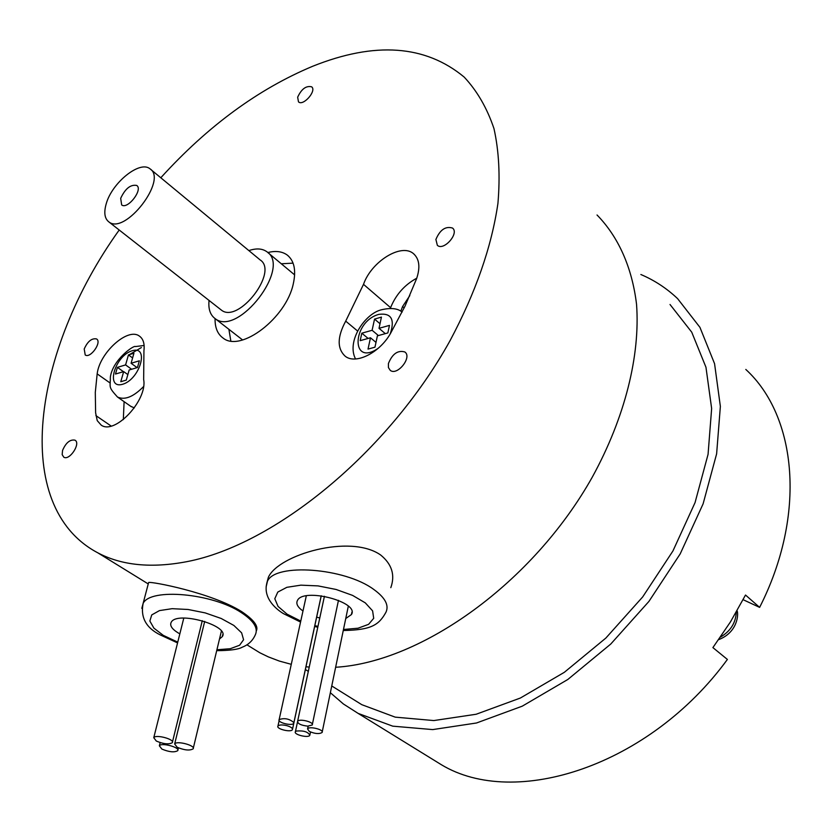 <?xml version="1.0" encoding="UTF-8"?>
<svg xmlns="http://www.w3.org/2000/svg" width="832" height="832" viewBox="0 0 832 832"><rect width="100%" height="100%" fill="white"/><g stroke="black" fill="none" stroke-linecap="round" stroke-linejoin="round"><path stroke-width="1.25" d="M390.811 587.662C395.294 575.078 391.914 564.19 380.661 555.006C350.158 533.562 278.408 554.819 268.382 577.252L266.708 583.513M429.645 757.494L441.345 764.712C514.831 809.151 649.376 766.293 727.397 659.443L712.899 647.598L730.475 621.878L745.514 595.036L759.626 607.381L743.122 599.695M242.59 339.976L241.956 339.446M267.904 252.616L294.642 274.893M230.828 340.985L228.894 329.306M281.278 263.775L293.072 263.141M267.831 252.543C275.725 250.588 282.173 251.41 287.186 255.008C294.258 260.707 296.286 270.327 293.28 283.878C286.208 317.99 240.812 352.602 223.163 338.125C217.578 334.142 214.874 327.621 215.072 318.573M106.226 203.767C111.977 182.749 139.818 160.233 149.906 168.761C168.022 179.577 125.164 235.206 108.93 221.957C104.593 218.629 103.698 212.566 106.226 203.767M120.682 198.338C125.216 188.625 130.551 184.33 136.698 185.442C143.374 189.415 127.639 209.841 121.67 204.942L120.682 198.338M248.862 250.598C256.225 248.102 262.194 248.456 266.77 251.67C291.814 267.228 237.983 337.126 215.176 318.646C210.215 315.026 208.177 308.953 209.05 300.435M84.209 349.003C87.599 341.411 91.697 338.052 96.512 338.926C102.263 341.994 90.428 358.81 85.218 354.983L84.209 349.003M435.895 239.46C439.993 229.788 445.526 225.982 452.514 228.051C459.576 233.23 443.706 251.295 437.351 245.326L435.895 239.46M388.419 363.522C392.34 353.86 397.8 349.991 404.789 351.946C412.558 356.98 397.332 376.22 390.239 370.344L388.43 367.578L388.419 363.522M62.546 450.455C65.884 442.728 70.023 439.296 74.932 440.149C81.203 443.165 69.534 461.011 63.783 457.184L62.171 454.646L62.546 450.455M297.658 97.198C301.475 88.962 306.134 85.509 311.646 86.819C316.982 90.719 303.202 106.475 298.49 101.868L297.658 97.198M143.936 350.709L143.655 379.558C147.711 400.057 114.878 435.198 101.213 425.131L97.24 420.649L95.618 412.807L95.295 392.392L97.167 373.88C99.549 352.737 127.774 327.226 139.308 336.034C143.229 338.738 144.768 343.637 143.936 350.709M416.593 278.678C420.42 267.28 419.39 258.95 413.504 253.687C401.45 242.778 371.363 261.508 363.511 284.346L345.706 321.131C337.158 337.002 337.022 348.722 345.301 356.304C355.784 364.676 379.538 352.882 390.499 333.455L405.07 306.051L416.593 278.678M160.805 177.767C207.615 126.194 258.263 89.024 312.749 66.238C374.962 41.34 425.443 44.959 464.183 77.085C477.121 90.896 487.053 108.056 493.969 128.586C498.94 150.894 500.271 175.822 497.931 203.393C491.587 246.886 475.623 292.646 450.05 340.673C388.18 452.338 274.685 544.887 186.888 561.652C151.362 568.433 121.649 565.479 97.76 552.802C10.234 506.563 32.542 350.667 119.205 230.006M759.626 607.381C806.801 514.613 796.848 416.208 745.805 369.439M150.717 169.426L260.094 259.886C278.959 271.554 238.534 324.043 221.406 310.118L220.501 309.41M115.482 374.036L123.666 371.613L120.786 381.711L126.287 380.11L129.168 369.99L137.467 367.536L139.36 360.807L131.082 363.272L133.931 353.257L128.45 354.91L125.59 364.915L117.406 367.359L115.482 374.036M127.858 374.598L123.666 371.613M123.448 371.675L117.406 367.359M131.633 369.262L125.59 364.915M132.6 357.926L128.45 354.91M137.124 367.64L131.082 363.272M370.479 337.782L368.025 349.097L374.962 347.183L377.406 335.847L387.858 332.925L389.47 325.385L379.018 328.328L381.441 317.117L374.546 319.093L372.112 330.283L361.816 333.185L360.173 340.662L370.479 337.782L375.991 342.389M368.118 338.437L361.816 333.185M378.404 335.566L372.112 330.283M380.016 323.731L374.546 319.093M385.31 333.642L379.018 328.328M134.306 407.93L130.551 406.182M409.822 295.589L402.574 306.55L400.806 311.22M123.323 419.619L124.103 401.658M416.77 278.19C404.602 284.814 395.876 294.653 390.593 307.674L390.333 308.37M309.223 731.37L307.57 728.905C308.984 725.858 324.22 729.602 322.109 732.472C319.218 734.219 314.922 733.855 309.223 731.37M156.322 741.052L153.764 737.703C155.646 734.105 175.074 739.346 172.286 742.695C168.875 744.63 163.55 744.078 156.322 741.052M161.886 749.07L159.359 745.805C161.19 742.269 180.43 747.406 177.715 750.693C174.325 752.606 169.052 752.055 161.886 749.07M177.154 747.24L174.658 743.964C176.498 740.366 195.863 745.503 193.128 748.852C189.696 750.797 184.371 750.266 177.154 747.24M179.837 633.838L178.027 632.819C171.86 628.982 169.593 625.456 171.215 622.263C176.873 610.542 230.381 625.706 222.29 636.636L219.502 639.007M302.983 610.99C297.69 607.266 295.838 603.782 297.409 600.538C303.233 587.226 359.819 602.004 351.426 614.567L345.748 618.53M319.769 617.978L316.659 617.136M256.318 630.937C258.669 626.215 253.76 619.746 241.592 611.562C211.328 592.623 150.852 581.246 148.626 582.504L148.366 583.502M597.033 214.989C618.186 236.631 632.008 266.968 636.542 304.273C640.328 355.462 625.071 417.321 592.342 477.038C533.156 582.608 421.699 662.199 335.639 667.264M309.234 667.087L305.968 666.754M291.273 664.321L279.427 661.097L268.258 656.854L259.834 652.766L248.394 645.705M670.02 304.491L691.735 332.176L705.962 367.255L711.641 408.533L708.063 454.355L695.042 502.632L672.922 550.992L642.689 596.929L605.862 638.061L564.356 672.298L520.374 698.027L476.164 714.251L433.826 720.564L395.21 717.142L361.785 704.673L350.678 697.746M640.869 274.508C654.524 280.311 666.775 288.361 677.602 298.636L699.93 327.34L714.563 363.678L720.366 406.422L716.622 453.846L703.113 503.828L680.202 553.883L648.898 601.453L610.761 644.041L567.798 679.494L522.278 706.16L476.528 722.987L432.713 729.591L392.746 726.159L358.134 713.398L343.408 703.986L330.356 692.723M307.767 726.149C301.142 725.379 297.752 723.788 297.596 721.365C299.052 718.276 314.392 722.103 312.229 725.005L307.767 726.149M293.842 722.571L293.738 723.278C292.271 726.357 276.973 722.488 279.146 719.597C284.482 717.746 289.38 718.744 293.842 722.571M286.822 725.65C290.971 726.887 292.833 728.239 292.417 729.674C290.982 732.701 275.818 728.884 277.961 726.034C279.292 724.745 282.246 724.61 286.822 725.65M296.327 731.047C303.618 730.423 308.121 731.838 309.826 735.301C308.433 738.306 293.311 734.573 295.402 731.723L296.327 731.047M266.105 587.018L267.457 581.266C275.163 562.775 344.76 567.819 373.724 589.41C385.091 597.605 389.178 605.197 385.986 612.175C378.945 625.05 371.228 630.032 343.262 630.51M720.502 637.073C730.506 631.166 735.769 622.866 736.278 612.175M132.132 350.761C149.666 345.166 140.119 379.309 122.564 384.29C105.154 389.386 114.93 355.784 132.132 350.761M143.52 386.62C133.37 396.916 124.686 400.379 117.468 397.01L131.404 406.775M129.49 354.598L141.398 347.547M378.331 348.192C350.688 367.526 351.832 321.786 378.789 314.382C391.269 312.759 395.086 319.27 390.229 333.913M404.165 307.934L402.574 306.55M109.97 382.907L97.167 373.88M111.155 426.036L95.888 415.605M357.542 330.98L345.706 321.131M390.593 307.674L363.511 284.346M177.757 642.138L163.27 635.346L153.91 628.15L149.854 621.036L151.746 614.91L159.474 610.594L172.13 608.681L188.094 609.482L205.213 612.903L221.187 618.478L233.865 625.446L241.634 632.861L243.578 639.746L239.595 645.247L230.298 648.71L216.923 649.761M141.814 608.369L143.135 603.377C150.426 587.673 212.69 593.341 241.342 612.622C253.895 620.911 258.513 628.389 255.206 635.055C252.554 640.858 248.238 644.894 242.268 647.182C238.451 649.428 229.934 650.593 216.705 650.666M300.768 621.078L287.04 614.151L278.054 606.414L274.789 598.728L277.794 592.072L286.853 587.319L300.872 585.156L318.053 585.894L336.107 589.472L352.591 595.4L365.29 602.867L372.601 610.854L373.703 618.322L368.597 624.333L358.062 628.202L343.47 629.481M317.97 626.392L314.829 625.633M300.55 622.055L283.473 613.642C274.851 608.473 261.914 596.502 267.457 581.266L268.382 577.252M287.186 255.008L288.6 256.204M242.611 339.966L215.176 318.646M108.93 221.957L221.406 310.118M139.308 336.034L140.182 336.679M413.504 253.687L414.586 254.665M308.152 726.149L307.57 728.905M348.317 606.164L322.223 731.9M183.799 618.072L153.764 737.703M202.29 620.672L172.453 742.019M160.16 742.612L159.359 745.805M178.412 747.854L177.871 750.038M204.703 621.41L174.658 743.964M221.395 631.114L193.294 748.186M222.29 636.636L222.81 634.473M351.426 614.567L351.936 612.071M177.559 642.907L160.41 634.993C146.078 627.952 140.327 617.406 143.135 603.377L148.626 582.504M259.834 652.766L246.927 644.8M148.252 583.939L97.76 552.802M305.375 669.531L308.318 671.362M331.76 685.963L361.785 704.673M737.1 610.74C738.629 613.974 737.87 632.278 718.702 639.621M441.345 764.712L358.134 713.398M324.428 596.263L297.596 721.365M338.468 600.319L312.354 724.412M306.301 595.868L279.146 719.597M321.204 595.774L293.862 722.686M279.146 720.606L277.961 726.034M321.256 595.785L292.542 729.102M297.482 722.051L295.402 731.723M310.523 732.025L309.951 734.729M314.652 626.475L317.782 627.234M402.126 312.083C397.862 308.412 391.134 307.611 381.94 309.67C365.425 313.03 346.102 341.037 355.545 358.966M144.113 345.488L135.377 346.57C134.046 344.906 112.882 359.518 110.365 376.99C110.417 387.972 107.91 386.402 117.468 397.01"/></g></svg>
